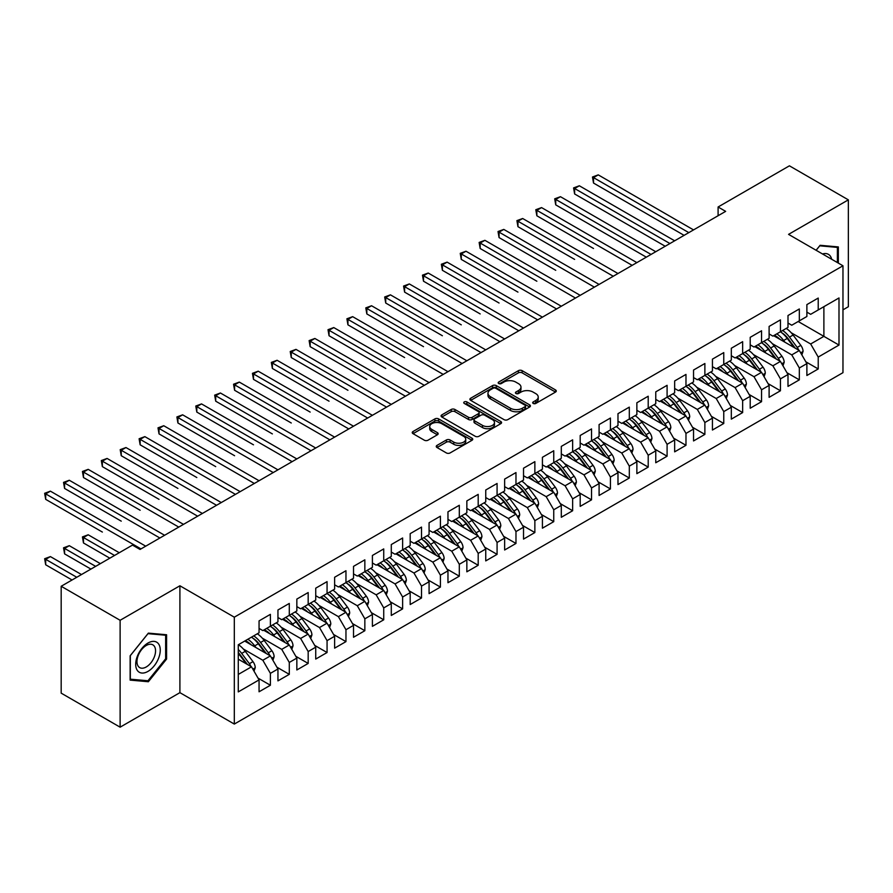 <?xml version="1.0" encoding="UTF-8"?>
<svg xmlns="http://www.w3.org/2000/svg" width="893" height="893" viewBox="0 0 893 893"><rect width="100%" height="100%" fill="white"/><g stroke="black" fill="none" stroke-linecap="round" stroke-linejoin="round"><path stroke-width="1.34" d="M533.21 403.446A1.831 1.06 0 0 0 535.811 403.446L555.513 392.072A2.623 1.518 0 0 0 556.283 391.011A2.623 1.518 0 0 0 555.513 389.94L522.137 370.662A2.623 1.518 0 0 0 518.431 370.662L498.729 382.037A1.831 1.06 0 0 0 498.182 382.784A1.831 1.06 0 0 0 498.729 383.543A1.831 1.06 0 0 0 501.319 383.543L503.875 382.07A8.394 4.845 0 0 1 515.741 382.07L518.52 383.677A8.394 4.845 0 0 1 520.976 387.093A8.394 4.845 0 0 1 518.52 390.52L515.964 391.994A1.831 1.06 0 0 0 515.428 392.741A1.831 1.06 0 0 0 515.964 393.489A1.831 1.06 0 0 0 518.565 393.489L521.11 392.027A8.394 4.845 0 0 1 532.987 392.027L535.767 393.623A8.394 4.845 0 0 1 538.222 397.05A8.394 4.845 0 0 1 535.767 400.477L533.21 401.95A1.831 1.06 0 0 0 532.674 402.698A1.831 1.06 0 0 0 533.21 403.446L533.21 401.95M437.023 445.384A2.623 1.518 0 0 0 436.253 446.455A2.623 1.518 0 0 0 437.023 447.527L446.388 452.941A2.623 1.518 0 0 0 450.094 452.941L471.973 440.305A2.623 1.518 0 0 0 472.743 439.233A2.623 1.518 0 0 0 471.973 438.162L438.597 418.895A2.623 1.518 0 0 0 434.891 418.895L413.012 431.52A2.623 1.518 0 0 0 412.242 432.592A2.623 1.518 0 0 0 413.012 433.663L424.32 440.193A2.623 1.518 0 0 0 428.037 440.193L437.391 434.791A2.623 1.518 0 0 0 438.162 433.719A2.623 1.518 0 0 0 437.391 432.647L431.788 429.41A7.01 4.052 0 0 1 429.734 426.553A7.01 4.052 0 0 1 434.065 422.802A7.01 4.052 0 0 1 441.711 423.684L463.679 436.364A7.01 4.052 0 0 1 465.733 439.233A7.01 4.052 0 0 1 461.402 442.973A7.01 4.052 0 0 1 453.756 442.102L450.094 439.981A2.623 1.518 0 0 0 446.388 439.981L437.023 445.384L437.023 447.527M120.12 620.289L120.12 727.181L179.906 692.655L179.906 585.775L120.12 620.289L61.182 586.266L132.488 545.098L140.045 549.452L725.652 211.362L718.095 206.997L718.095 215.715M179.906 585.775L234.312 617.186L842.97 265.779L842.97 372.66L234.312 724.067L234.312 617.186M842.97 309.849L848.35 306.734L848.35 199.853L788.564 234.368L842.97 265.779M848.35 199.853L789.412 165.819L718.095 206.997M504.054 419.643A2.623 1.518 0 0 0 507.76 419.643L529.649 407.007A2.623 1.518 0 0 0 530.409 405.935A2.623 1.518 0 0 0 529.649 404.864L496.262 385.597A2.623 1.518 0 0 0 492.556 385.597L470.678 398.233A2.623 1.518 0 0 0 469.908 399.305A2.623 1.518 0 0 0 470.678 400.377L504.054 419.643M465.019 403.848A1.831 1.06 0 0 1 466.883 404.105L466.883 401.928L500.806 421.518A2.623 1.518 0 0 1 501.576 422.59A2.623 1.518 0 0 1 500.806 423.662L478.927 436.286A2.623 1.518 0 0 1 475.221 436.286L441.845 417.02L451.211 411.651L451.211 409.474L441.845 414.877A2.623 1.518 0 0 0 441.075 415.948A2.623 1.518 0 0 0 441.845 417.02L441.845 414.877M451.211 411.651A2.623 1.518 0 0 1 454.917 411.651L454.917 409.474A2.623 1.518 0 0 0 451.211 409.474M454.917 409.474L468.457 417.288A2.623 1.518 0 0 0 472.163 417.288L478.38 413.705A2.623 1.518 0 0 0 479.139 412.633A2.623 1.518 0 0 0 478.38 411.561L464.282 403.424A1.831 1.06 0 0 1 463.746 402.676A1.831 1.06 0 0 1 464.873 401.694A1.831 1.06 0 0 1 466.883 401.928M798.197 321.513L823.882 336.348L823.882 306.679L838.996 297.949L818.222 309.949L818.222 298.061L806.881 304.602L806.881 316.49L799.324 320.855L799.324 308.967L787.994 315.519L787.994 327.407L780.437 331.761L780.437 319.873L769.107 326.425L769.107 338.313L761.55 342.666L761.55 330.778L750.209 337.331L750.209 349.219L742.652 353.572L742.652 341.684L731.322 348.237L731.322 360.125L723.765 364.489L723.765 352.601L712.435 359.142L712.435 371.03L704.878 375.395L704.878 363.507L693.537 370.048L693.537 381.936L685.98 386.301L685.98 374.413L674.65 380.954L674.65 392.842L667.093 397.206L667.093 385.318L655.763 391.86L655.763 403.748L648.206 408.112L648.206 396.224L636.865 402.765L636.865 414.653L629.308 419.018L629.308 407.13L617.978 413.671L617.978 425.559L610.421 429.924L610.421 418.036L599.091 424.577L599.091 436.465L591.534 440.829L591.534 428.941L580.193 435.483L580.193 447.371L572.647 451.735L572.647 439.847L561.306 446.388L561.306 458.276L553.749 462.641L553.749 450.753L542.419 457.294L542.419 469.182L534.862 473.547L534.862 461.659L523.521 468.2L523.521 480.088L515.975 484.452L515.975 472.564L504.634 479.106L504.634 490.994L497.077 495.358L497.077 483.47L485.747 490.011L485.747 501.899L478.19 506.264L478.19 494.376L466.849 500.917L466.849 512.805L459.303 517.17L459.303 505.282L447.962 511.834L447.962 523.722L440.405 528.076L440.405 516.187L429.075 522.74L429.075 534.628L421.518 538.981L421.518 527.093L410.188 533.646L410.188 545.534L402.631 549.887L402.631 537.999L391.29 544.551L391.29 556.439L383.733 560.804L383.733 548.916L372.403 555.457L372.403 567.345L364.846 571.71L364.846 559.822L353.516 566.363L353.516 578.251L345.959 582.616L345.959 570.727L334.618 577.269L334.618 589.157L327.061 593.521L327.061 581.633L315.731 588.174L315.731 600.063L308.174 604.427L308.174 592.539L296.844 599.08L296.844 610.968L289.287 615.333L289.287 603.445L277.946 609.986L277.946 621.874L270.389 626.239L270.389 614.351L259.059 620.892L259.059 632.78L238.275 644.779L238.275 691.896L259.059 679.897L251.502 666.814L238.275 659.179M838.996 297.949L838.996 345.066L818.222 357.066L810.665 343.984L791.198 332.743M805.843 361.81L818.222 368.954L818.222 357.066M818.222 368.954L806.881 375.495L806.881 363.607L799.324 367.972L791.767 354.889L772.311 343.649M786.956 372.716L799.324 379.86L799.324 367.972M799.324 379.86L787.994 386.401L787.994 374.513L780.437 378.878L772.88 365.795L753.424 354.554M768.069 383.622L780.437 390.766L780.437 378.878M780.437 390.766L769.107 397.318L769.107 385.43L761.55 389.783L753.993 376.701L734.526 365.46M749.171 394.527L761.55 401.671L761.55 389.783M761.55 401.671L750.209 408.224L750.209 396.336L742.652 400.689L735.106 387.607L715.639 376.366M730.284 405.433L742.652 412.577L742.652 400.689M742.652 412.577L731.322 419.13L731.322 407.241L723.765 411.595L716.208 398.512L696.752 387.272M711.397 416.339L723.765 423.483L723.765 411.595M723.765 423.483L712.435 430.035L712.435 418.147L704.878 422.512L697.321 409.418L677.854 398.178M692.499 427.256L704.878 434.4L704.878 422.512M704.878 434.4L693.537 440.941L693.537 429.053L685.98 433.418L678.434 420.324L658.967 409.094M673.612 438.162L685.98 445.306L685.98 433.418M685.98 445.306L674.65 451.847L674.65 439.959L667.093 444.323L659.536 431.23L640.08 420M654.725 449.067L667.093 456.211L667.093 444.323M667.093 456.211L655.763 462.753L655.763 450.865L648.206 455.229L640.649 442.135L621.182 430.906M635.827 459.973L648.206 467.117L648.206 455.229M648.206 467.117L636.865 473.658L636.865 461.77L629.308 466.135L621.762 453.041L602.295 441.812M616.94 470.879L629.308 478.023L629.308 466.135M629.308 478.023L617.978 484.564L617.978 472.676L610.421 477.041L602.864 463.947L583.408 452.718M598.053 481.785L610.421 488.929L610.421 477.041M610.421 488.929L599.091 495.47L599.091 483.582L591.534 487.946L583.977 474.853L564.521 463.623M579.155 492.69L591.534 499.834L591.534 487.946M591.534 499.834L580.193 506.376L580.193 494.488L572.647 498.852L565.09 485.759L545.623 474.529M560.268 503.596L572.647 510.74L572.647 498.852M572.647 510.74L561.306 517.281L561.306 505.393L553.749 509.758L546.192 496.664L526.736 485.435M541.381 514.502L553.749 521.646L553.749 509.758M553.749 521.646L542.419 528.187L542.419 516.299L534.862 520.664L527.305 507.581L507.849 496.341M522.483 525.408L534.862 532.552L534.862 520.664M534.862 532.552L523.521 539.093L523.521 527.205L515.975 531.569L508.418 518.487L488.951 507.246M503.596 536.313L515.975 543.457L515.975 531.569M515.975 543.457L504.634 549.999L504.634 538.111L497.077 542.475L489.52 529.393L470.064 518.152M484.709 547.219L497.077 554.363L497.077 542.475M497.077 554.363L485.747 560.904L485.747 549.016L478.19 553.381L470.633 540.298L451.177 529.058M465.811 558.125L478.19 565.269L478.19 553.381M478.19 565.269L466.849 571.81L466.849 559.922L459.303 564.287L451.746 551.204L432.279 539.964M446.924 569.031L459.303 576.175L459.303 564.287M459.303 576.175L447.962 582.716L447.962 570.828L440.405 575.192L432.848 562.11L413.392 550.869M428.037 579.937L440.405 587.081L440.405 575.192M440.405 587.081L429.075 593.633L429.075 581.745L421.518 586.098L413.961 573.016L394.505 561.775M409.139 590.842L421.518 597.986L421.518 586.098M421.518 597.986L410.188 604.539L410.188 592.651L402.631 597.004L395.074 583.922L375.607 572.681M390.252 601.748L402.631 608.892L402.631 597.004M402.631 608.892L391.29 615.444L391.29 603.556L383.733 607.91L376.176 594.827L356.72 583.587M371.365 612.654L383.733 619.798L383.733 607.91M383.733 619.798L372.403 626.35L372.403 614.462L364.846 618.827L357.289 605.733L337.833 594.492M352.467 623.571L364.846 630.715L364.846 618.827M364.846 630.715L353.516 637.256L353.516 625.368L345.959 629.732L338.402 616.639L318.935 605.409M333.58 634.476L345.959 641.62L345.959 629.732M345.959 641.62L334.618 648.162L334.618 636.274L327.061 640.638L319.504 627.545L300.048 616.315M314.693 645.382L327.061 652.526L327.061 640.638M327.061 652.526L315.731 659.067L315.731 647.179L308.174 651.544L300.617 638.45L281.161 627.221M295.795 656.288L308.174 663.432L308.174 651.544M308.174 663.432L296.844 669.973L296.844 658.085L289.287 662.45L281.73 649.356L262.263 638.127M276.908 667.194L289.287 674.338L289.287 662.45M289.287 674.338L277.946 680.879L277.946 668.991L270.389 673.355L262.832 660.262L243.376 649.032M258.021 678.1L270.389 685.244L270.389 673.355M270.389 685.244L259.059 691.785L259.059 679.897M259.059 628.415L262.832 630.603L270.389 626.239M238.275 674.438L251.502 666.814M277.946 617.51L281.73 619.697L289.287 615.333M262.832 660.262L270.389 655.897L244.704 641.074M277.946 668.991L270.389 655.897M296.844 606.604L300.617 608.792L308.174 604.427M281.73 649.356L289.287 644.992L263.591 630.168M296.844 658.085L289.287 644.992M315.731 595.698L319.504 597.886L327.061 593.521M300.617 638.45L308.174 634.086L282.478 619.262M315.731 647.179L308.174 634.086M334.618 584.792L338.402 586.969L345.959 582.616M319.504 627.545L327.061 623.18L301.376 608.356M334.618 636.274L327.061 623.18M353.516 573.886L357.289 576.063L364.846 571.71M338.402 616.639L345.959 612.274L320.263 597.439M353.516 625.368L345.959 612.274M372.403 562.981L376.176 565.157L383.733 560.804A20.439 11.799 60 0 1 390.531 567.457L397.285 576.476M357.289 605.733L364.846 601.369L339.15 586.534M372.403 614.462L364.846 601.369M391.29 552.075L395.074 554.252L402.631 549.887M376.176 594.827L383.733 590.463L358.048 575.628M391.29 603.556L383.733 590.463M410.188 541.169L413.961 543.346L421.518 538.981M395.074 583.922L402.631 579.557L376.935 564.722M410.188 592.651L402.631 579.557M429.075 530.263L432.848 532.44L440.405 528.076M413.961 573.016L421.518 568.651L395.822 553.816M429.075 581.745L421.518 568.651M447.962 519.358L451.746 521.534L459.303 517.17M432.848 562.11L440.405 557.745L414.72 542.911M447.962 570.828L440.405 557.745M466.849 508.452L470.633 510.629L478.19 506.264M451.746 551.204L459.303 546.84L433.607 532.005M466.849 559.922L459.303 546.84M485.747 497.546L489.52 499.723L497.077 495.358M470.633 540.298L478.19 535.934L452.494 521.099M485.747 549.016L478.19 535.934M504.634 486.64L508.418 488.817L515.975 484.452M489.52 529.393L497.077 525.028L471.392 510.193M504.634 538.111L497.077 525.028M523.521 475.723L527.305 477.911L534.862 473.547M508.418 518.487L515.975 514.122L490.279 499.287M523.521 527.205L515.975 514.122M542.419 464.818L546.192 467.006L553.749 462.641M527.305 507.581L534.862 503.217L509.166 488.382M542.419 516.299L534.862 503.217M561.306 453.912L565.09 456.1L572.647 451.735M546.192 496.664L553.749 492.311L528.064 477.476M561.306 505.393L553.749 492.311M580.193 443.006L583.977 445.194L591.534 440.829M565.09 485.759L572.647 481.405L546.951 466.57M580.193 494.488L572.647 481.405M599.091 432.1L602.864 434.288L610.421 429.924M583.977 474.853L591.534 470.499L565.838 455.664M599.091 483.582L591.534 470.499M617.978 421.195L621.762 423.382L629.308 419.018A20.439 11.799 60 0 1 636.106 425.671L642.871 434.69M602.864 463.947L610.421 459.582L584.736 444.759M617.978 472.676L610.421 459.582M636.865 410.289L640.649 412.477L648.206 408.112M621.762 453.041L629.308 448.677L603.623 433.853M636.865 461.77L629.308 448.677M655.763 399.383L659.536 401.571L667.093 397.206A20.439 11.799 60 0 1 673.891 403.859L680.645 412.879M640.649 442.135L648.206 437.771L622.51 422.947M655.763 450.865L648.206 437.771M674.65 388.477L678.434 390.654L685.98 386.301M659.536 431.23L667.093 426.865L641.408 412.041M674.65 439.959L667.093 426.865M693.537 377.572L697.321 379.748L704.878 375.395A20.439 11.799 60 0 1 711.676 382.048L718.43 391.067M678.434 420.324L685.98 415.959L660.295 401.124M693.537 429.053L685.98 415.959M712.435 366.666L716.208 368.842L723.765 364.489M697.321 409.418L704.878 405.054L679.182 390.219M712.435 418.147L704.878 405.054M731.322 355.76L735.106 357.937L742.652 353.572M716.208 398.512L723.765 394.148L698.08 379.313M731.322 407.241L723.765 394.148M750.209 344.854L753.993 347.031L761.55 342.666M735.106 387.607L742.652 383.242L716.967 368.407M750.209 396.336L742.652 383.242M769.107 333.949L772.88 336.125L780.437 331.761M753.993 376.701L761.55 372.336L735.854 357.501M769.107 385.43L761.55 372.336M787.994 323.043L791.767 325.219L799.324 320.855M772.88 365.795L780.437 361.431L754.741 346.596M787.994 374.513L780.437 361.431M806.881 312.137L810.665 314.314L818.222 309.949M791.767 354.889L799.324 350.525L773.639 335.69M806.881 363.607L799.324 350.525M61.182 586.266L61.182 693.147L120.12 727.181M179.906 692.655L234.312 724.067M810.665 343.984L823.882 336.348L838.996 345.066M838.337 263.111L838.337 246.926L820.109 245.296L816.102 250.274M166.589 659.056L166.589 634.756L148.361 633.126L130.132 655.797L130.132 680.109L148.361 681.739L166.589 659.056L165.64 658.509M533.947 403.714L535.767 402.665A8.394 4.845 0 0 0 538.222 399.238L538.222 397.05M520.976 387.093L520.976 389.281A8.394 4.845 0 0 1 518.52 392.708L516.701 393.757M555.513 389.94L555.513 392.072L522.137 372.85A2.623 1.518 0 0 0 518.431 372.85L499.455 383.8M529.605 407.029L496.262 387.785A2.623 1.518 0 0 0 492.556 387.785L470.711 400.388M525.006 406.695A1.831 1.06 0 0 0 525.542 405.935A1.831 1.06 0 0 0 525.006 405.188L495.715 388.276A1.831 1.06 0 0 0 493.115 388.276L490.424 389.828A8.394 4.845 0 0 0 487.969 393.255A8.394 4.845 0 0 0 490.424 396.682L510.45 408.246A8.394 4.845 0 0 0 522.316 408.246L525.006 406.695L525.006 408.871A1.831 1.06 0 0 0 525.542 408.123L525.542 405.935M487.969 393.255L487.969 395.432A8.394 4.845 0 0 0 490.424 398.858L490.424 396.682M525.006 408.871L522.316 410.423A8.394 4.845 0 0 1 510.45 410.423L490.424 398.858M454.917 411.651L468.457 419.464A2.623 1.518 0 0 0 472.163 419.464L478.38 415.881A2.623 1.518 0 0 0 479.139 414.81L479.139 412.633M466.883 404.105L500.772 423.673M482.499 425.392A7.01 4.052 0 0 0 490.145 426.274A7.01 4.052 0 0 0 494.476 422.534A7.01 4.052 0 0 0 492.423 419.665L484.676 415.2A2.623 1.518 0 0 0 480.97 415.2L474.763 418.784A2.623 1.518 0 0 0 473.993 419.855A2.623 1.518 0 0 0 474.763 420.927L482.499 425.392L482.499 427.58A7.01 4.052 0 0 0 490.145 428.461A7.01 4.052 0 0 0 494.476 424.711L494.476 422.534M473.993 419.855L473.993 422.043A2.623 1.518 0 0 0 474.763 423.103L474.763 420.927M482.499 427.58L474.763 423.103M465.733 439.233L465.733 441.41A7.01 4.052 0 0 1 461.402 445.161A7.01 4.052 0 0 1 453.756 444.279L450.094 442.169A2.623 1.518 0 0 0 446.388 442.169L437.057 447.549M429.734 426.553L429.734 428.729A7.01 4.052 0 0 0 431.788 431.587L431.788 429.41M437.358 434.813L431.788 431.587M471.973 438.162L471.973 440.305L438.597 421.072A2.623 1.518 0 0 0 434.891 421.072L413.046 433.685M146.43 680.622L148.361 681.739M801.847 354.889L803.064 351.373A7.077 4.085 -120 0 0 800.809 345.345L793.096 335.042A20.439 11.799 -120 0 0 786.253 328.412M784.936 342.209L783.641 340.501A20.439 11.799 -120 0 0 776.81 333.859M779.913 339.307A16.967 9.79 -120 0 0 774.309 335.299M798.777 350.212A7.077 4.085 -120 0 0 797.215 347.422L789.501 337.119A20.439 11.799 -120 0 0 782.659 330.477M781.643 332.676A16.967 9.79 60 0 1 788.151 338.704L795.239 348.158M593.521 248.5L536.849 215.771L536.849 210.324L541.571 207.6L636.865 262.62M780.393 331.783A20.439 11.799 60 0 1 787.235 338.425L793.989 347.444M688.816 232.626L593.521 177.607L598.243 174.872L693.537 229.903M684.094 235.35L593.521 183.054L593.521 177.607L592.472 177.004L598.243 174.872M593.521 183.054L592.472 177.004M782.96 365.795L784.177 362.279A7.077 4.085 -120 0 0 781.922 356.251L774.198 345.948A20.439 11.799 -120 0 0 767.366 339.318M766.038 353.115L764.754 351.407A20.439 11.799 -120 0 0 757.923 344.765M761.015 350.223A16.967 9.79 -120 0 0 755.422 346.205M779.89 361.118A7.077 4.085 -120 0 0 778.328 358.327L770.614 348.024A20.439 11.799 -120 0 0 763.772 341.383M762.745 343.582A16.967 9.79 60 0 1 769.264 349.609L776.341 359.064M574.623 259.405L517.951 226.677L517.951 221.23L522.673 218.506L617.978 273.526M761.506 342.7A20.439 11.799 60 0 1 768.348 349.33L775.102 358.35M764.073 376.701L765.29 373.185A7.077 4.085 -120 0 0 763.024 367.157L755.311 356.854A20.439 11.799 -120 0 0 748.468 350.223M747.151 364.02L745.867 362.312A20.439 11.799 -120 0 0 739.024 355.671M742.128 361.129A16.967 9.79 -120 0 0 736.524 357.111M761.003 372.024A7.077 4.085 -120 0 0 759.441 369.233L751.716 358.93A20.439 11.799 -120 0 0 744.885 352.288M743.858 354.488A16.967 9.79 60 0 1 750.377 360.515L757.454 369.97M555.736 270.311L499.064 237.583L499.064 232.135L503.786 229.412L599.091 284.432M742.619 353.606A20.439 11.799 60 0 1 749.45 360.236L756.215 369.255M669.929 243.532L574.623 188.512L579.345 185.777L674.65 240.809M665.207 246.256L574.623 193.96L574.623 188.512L573.585 187.91L579.345 185.777M574.623 193.96L573.585 187.91M651.042 254.438L555.736 199.418L560.458 196.694L655.763 251.714M646.32 257.162L555.736 204.865L555.736 199.418L554.698 198.815L560.458 196.694M555.736 204.865L554.698 198.815M831.696 259.271A17.369 10.024 120 0 0 830.367 256.157A17.369 10.024 120 0 0 822.509 253.969M819.696 245.809L837.388 247.406L837.388 262.564M836.228 246.736L837.388 247.406M816.146 250.297L819.729 245.832M137.343 670.442A17.369 10.024 120 0 0 154.121 665.944A17.369 10.024 120 0 0 158.619 643.987A17.369 10.024 120 0 0 141.842 648.474A17.369 10.024 120 0 0 137.343 670.442M138.214 666.234A13.149 7.59 120 0 0 139.688 667.607A13.149 7.59 120 0 0 151.922 661.467A13.149 7.59 120 0 0 154.31 646.197A13.149 7.59 120 0 0 152.837 644.835A13.149 7.59 120 0 0 140.603 650.964A13.149 7.59 120 0 0 138.214 666.234M147.981 633.662L165.64 635.236L165.64 658.788L147.981 680.756L130.322 679.182L130.322 655.629L147.981 633.662M164.468 634.566L165.64 635.236M745.175 387.607L746.392 384.09A7.077 4.085 -120 0 0 744.137 378.063L736.424 367.76A20.439 11.799 -120 0 0 729.581 361.129M728.264 374.926L726.969 373.218A20.439 11.799 -120 0 0 720.138 366.576M723.241 372.035A16.967 9.79 -120 0 0 717.637 368.016M742.105 382.93A7.077 4.085 -120 0 0 740.554 380.139L732.829 369.836A20.439 11.799 -120 0 0 725.987 363.194M724.971 365.393A16.967 9.79 60 0 1 731.479 371.432L738.567 380.876M536.849 281.217L480.177 248.5L480.177 243.041L484.899 240.317L580.193 295.337M723.721 364.511A20.439 11.799 60 0 1 730.563 371.142L737.317 380.161M726.288 398.512L727.505 394.996A7.077 4.085 -120 0 0 725.25 388.968L717.525 378.665A20.439 11.799 -120 0 0 710.694 372.035M709.366 385.832L708.082 384.124A20.439 11.799 -120 0 0 701.251 377.482M704.343 382.941A16.967 9.79 -120 0 0 698.75 378.933M723.218 393.835A7.077 4.085 -120 0 0 721.656 391.045L713.942 380.742A20.439 11.799 -120 0 0 707.1 374.1M706.073 376.299A16.967 9.79 60 0 1 712.592 382.338L719.669 391.781M517.951 292.123L461.279 259.405L461.279 253.947L466.001 251.223L561.306 306.243M632.144 265.344L535.8 209.721L541.571 207.6M536.849 215.771L535.8 209.721M613.257 276.25L516.913 220.627L522.673 218.506M517.951 226.677L516.913 220.627M707.401 409.429L708.618 405.902A7.077 4.085 -120 0 0 706.352 399.874L698.639 389.571A20.439 11.799 -120 0 0 691.796 382.941M690.479 396.738L689.195 395.03A20.439 11.799 -120 0 0 682.352 388.388M685.456 393.846A16.967 9.79 -120 0 0 679.852 389.839M704.331 404.741A7.077 4.085 -120 0 0 702.769 401.95L695.044 391.647A20.439 11.799 -120 0 0 688.213 385.017M687.186 387.205A16.967 9.79 60 0 1 693.705 393.244L700.782 402.698M499.064 303.028L442.392 270.311L442.392 264.853L447.114 262.129L542.419 317.149M685.947 386.323A20.439 11.799 60 0 1 692.778 392.953L699.543 401.973M594.37 287.155L498.026 231.533L503.786 229.412M499.064 237.583L498.026 231.533M688.503 420.335L689.72 416.808A7.077 4.085 -120 0 0 687.465 410.78L679.752 400.477A20.439 11.799 -120 0 0 672.909 393.846M671.592 407.654L670.297 405.935A20.439 11.799 -120 0 0 663.466 399.294M666.569 404.752A16.967 9.79 -120 0 0 660.965 400.745M685.433 415.647A7.077 4.085 -120 0 0 683.882 412.856L676.157 402.553A20.439 11.799 -120 0 0 669.315 395.923M668.299 398.111A16.967 9.79 60 0 1 674.807 404.149L681.895 413.604M480.177 313.934L423.505 281.217L423.505 275.758L428.227 273.035L523.521 328.055M575.472 298.061L479.128 242.438L484.899 240.317M480.177 248.5L479.128 242.438M669.616 431.241L670.833 427.714A7.077 4.085 -120 0 0 668.578 421.686L660.853 411.383A20.439 11.799 -120 0 0 654.022 404.752M652.694 418.56L651.41 416.841A20.439 11.799 -120 0 0 644.579 410.211M647.671 415.658A16.967 9.79 -120 0 0 642.078 411.651M666.546 426.553A7.077 4.085 -120 0 0 664.984 423.762L657.27 413.459A20.439 11.799 -120 0 0 650.428 406.828M649.401 409.016A16.967 9.79 60 0 1 655.92 415.055L662.997 424.51M461.279 324.84L404.607 292.123L404.607 286.664L409.329 283.941L504.634 338.96M648.162 408.134A20.439 11.799 60 0 1 655.004 414.765L661.758 423.784M556.585 308.967L460.241 253.344L466.001 251.223M461.279 259.405L460.241 253.344M650.729 442.147L651.946 438.63A7.077 4.085 -120 0 0 649.68 432.592L641.967 422.289A20.439 11.799 -120 0 0 635.124 415.658M633.807 429.466L632.523 427.747A20.439 11.799 -120 0 0 625.68 421.116M628.784 426.564A16.967 9.79 -120 0 0 623.18 422.556M647.659 437.458A7.077 4.085 -120 0 0 646.097 434.668L638.372 424.365A20.439 11.799 -120 0 0 631.541 417.734M630.514 419.922A16.967 9.79 60 0 1 637.033 425.961L644.11 435.416M442.392 335.746L385.72 303.028L385.72 297.57L390.442 294.846L485.747 349.866M537.698 319.873L441.354 264.25L447.114 262.129M442.392 270.311L441.354 264.25M631.831 453.052L633.048 449.536A7.077 4.085 -120 0 0 630.793 443.508L623.08 433.194A20.439 11.799 -120 0 0 616.237 426.564M614.92 440.372L613.625 438.653A20.439 11.799 -120 0 0 606.793 432.022M609.897 437.47A16.967 9.79 -120 0 0 604.293 433.462M628.761 448.364A7.077 4.085 -120 0 0 627.21 445.574L619.485 435.271A20.439 11.799 -120 0 0 612.654 428.64M611.627 430.828A16.967 9.79 60 0 1 618.135 436.867L625.223 446.321M423.505 346.651L366.833 313.934L366.833 308.476L371.555 305.752L466.849 360.772M610.377 429.946A20.439 11.799 60 0 1 617.219 436.577L623.973 445.596M518.8 330.778L422.467 275.156L428.227 273.035M423.505 281.217L422.467 275.156M612.944 463.958L614.161 460.442A7.077 4.085 -120 0 0 611.906 454.414L604.181 444.111A20.439 11.799 -120 0 0 597.35 437.47M596.022 451.278L594.738 449.559A20.439 11.799 -120 0 0 587.907 442.928M590.999 448.375A16.967 9.79 -120 0 0 585.406 444.368M609.874 459.27A7.077 4.085 -120 0 0 608.312 456.479L600.598 446.176A20.439 11.799 -120 0 0 593.756 439.546M592.729 441.745A16.967 9.79 60 0 1 599.248 447.773L606.325 457.227M404.607 357.557L347.935 324.84L347.935 319.381L352.657 316.658L447.962 371.678M591.49 440.852A20.439 11.799 60 0 1 598.332 447.482L605.086 456.502M499.913 341.684L403.569 286.061L409.329 283.941M404.607 292.123L403.569 286.061M594.057 474.864L595.274 471.348A7.077 4.085 -120 0 0 593.008 465.32L585.295 455.017A20.439 11.799 -120 0 0 578.452 448.375M577.135 462.183L575.851 460.464A20.439 11.799 -120 0 0 569.008 453.834M572.112 459.281A16.967 9.79 -120 0 0 566.508 455.274M590.987 470.176A7.077 4.085 -120 0 0 589.425 467.385L581.7 457.082A20.439 11.799 -120 0 0 574.869 450.452M573.842 452.651A16.967 9.79 60 0 1 580.361 458.678L587.438 468.133M385.72 368.463L329.048 335.746L329.048 330.287L333.77 327.564L429.075 382.584M572.603 451.758A20.439 11.799 60 0 1 579.434 458.388L586.199 467.407M481.026 352.59L384.682 296.978L390.442 294.846M385.72 303.028L384.682 296.978M575.159 485.77L576.387 482.253A7.077 4.085 -120 0 0 574.121 476.226L566.408 465.923A20.439 11.799 -120 0 0 559.565 459.281M558.248 473.089L556.953 471.37A20.439 11.799 -120 0 0 550.121 464.74M553.225 470.187A16.967 9.79 -120 0 0 547.621 466.179M572.089 481.081A7.077 4.085 -120 0 0 570.538 478.291L562.813 467.988A20.439 11.799 -120 0 0 555.982 461.357M554.955 463.556A16.967 9.79 60 0 1 561.463 469.584L568.551 479.039M366.833 379.369L310.161 346.651L310.161 341.193L314.883 338.469L410.177 393.489M553.705 462.663A20.439 11.799 60 0 1 560.547 469.305L567.301 478.313M462.127 363.507L365.795 307.884L371.555 305.752M366.833 313.934L365.795 307.884M556.272 496.675L557.489 493.159A7.077 4.085 -120 0 0 555.234 487.131L547.509 476.829A20.439 11.799 -120 0 0 540.678 470.187M539.35 483.995L538.066 482.276A20.439 11.799 -120 0 0 531.235 475.645M534.327 481.093A16.967 9.79 -120 0 0 528.734 477.085M553.202 491.987A7.077 4.085 -120 0 0 551.64 489.197L543.926 478.894A20.439 11.799 -120 0 0 537.084 472.263M536.057 474.462A16.967 9.79 60 0 1 542.576 480.49L549.653 489.944M347.935 390.274L291.263 357.557L291.263 352.11L295.985 349.375L391.29 404.406M534.818 473.569A20.439 11.799 60 0 1 541.66 480.211L548.414 489.23M443.241 374.413L346.897 318.79L352.657 316.658M347.935 324.84L346.897 318.79M537.385 507.581L538.602 504.065A7.077 4.085 -120 0 0 536.336 498.037L528.623 487.734A20.439 11.799 -120 0 0 521.78 481.093M520.463 494.901L519.179 493.182A20.439 11.799 -120 0 0 512.336 486.551M515.44 491.998A16.967 9.79 -120 0 0 509.847 487.991M534.315 502.893A7.077 4.085 -120 0 0 532.753 500.102L525.028 489.799A20.439 11.799 -120 0 0 518.197 483.169M517.17 485.368A16.967 9.79 60 0 1 523.689 491.396L530.766 500.85M329.048 401.18L272.376 368.463L272.376 363.016L277.098 360.281L372.403 415.312M515.931 484.475A20.439 11.799 60 0 1 522.762 491.117L529.527 500.136M424.354 385.318L328.01 329.696L333.77 327.564M329.048 335.746L328.01 329.696M518.487 518.487L519.715 514.971A7.077 4.085 -120 0 0 517.449 508.943L509.736 498.64A20.439 11.799 -120 0 0 502.893 491.998M501.576 505.806L500.292 504.087A20.439 11.799 -120 0 0 493.449 497.457M496.553 502.904A16.967 9.79 -120 0 0 490.949 498.897M515.428 513.799A7.077 4.085 -120 0 0 513.866 511.019L506.141 500.705A20.439 11.799 -120 0 0 499.31 494.075M498.283 496.274A16.967 9.79 60 0 1 504.791 502.301L511.879 511.756M310.161 412.086L253.489 379.369L253.489 373.921L258.211 371.187L353.516 426.218M497.033 495.381A20.439 11.799 60 0 1 503.875 502.022L510.629 511.042M405.455 396.224L309.123 340.601L314.883 338.469M310.161 346.651L309.123 340.601M499.6 529.393L500.817 525.877A7.077 4.085 -120 0 0 498.562 519.849L490.837 509.546A20.439 11.799 -120 0 0 484.006 502.904M482.678 516.712L481.394 514.993A20.439 11.799 -120 0 0 474.563 508.363M477.655 513.81A16.967 9.79 -120 0 0 472.062 509.803M496.53 524.716A7.077 4.085 -120 0 0 494.968 521.925L487.254 511.622A20.439 11.799 -120 0 0 480.412 504.98M479.385 507.179A16.967 9.79 60 0 1 485.904 513.207L492.992 522.662M291.263 422.992L234.591 390.274L234.591 384.827L239.313 382.092L334.618 437.124M478.146 506.286A20.439 11.799 60 0 1 484.988 512.928L491.742 521.947M386.569 407.13L290.225 351.507L295.985 349.375M291.263 357.557L290.225 351.507M480.713 540.298L481.93 536.782A7.077 4.085 -120 0 0 479.664 530.755L471.95 520.452A20.439 11.799 -120 0 0 465.108 513.821M463.791 527.618L462.507 525.899A20.439 11.799 -120 0 0 455.664 519.268M458.768 524.716A16.967 9.79 -120 0 0 453.175 520.708M477.643 535.621A7.077 4.085 -120 0 0 476.081 532.831L468.356 522.528A20.439 11.799 -120 0 0 461.525 515.886M460.498 518.085A16.967 9.79 60 0 1 467.017 524.113L474.094 533.567M272.376 433.909L215.704 401.18L215.704 395.733L220.426 392.998L315.731 448.029M459.259 517.192A20.439 11.799 60 0 1 466.09 523.834L472.855 532.853M367.682 418.036L271.338 362.413L277.098 360.281M272.376 368.463L271.338 362.413M461.815 551.204L463.043 547.688A7.077 4.085 -120 0 0 460.777 541.66L453.064 531.357A20.439 11.799 -120 0 0 446.221 524.727M444.904 538.524L443.62 536.816A20.439 11.799 -120 0 0 436.777 530.174M439.881 535.621A16.967 9.79 -120 0 0 434.277 531.614M458.756 546.527A7.077 4.085 -120 0 0 457.194 543.737L449.469 533.434A20.439 11.799 -120 0 0 442.638 526.792M441.611 528.991A16.967 9.79 60 0 1 448.119 535.019L455.207 544.473M253.489 444.814L196.817 412.086L196.817 406.639L201.539 403.915L296.844 458.935M440.372 528.098A20.439 11.799 60 0 1 447.203 534.74L453.957 543.759M348.783 428.941L252.451 373.319L258.211 371.187M253.489 379.369L252.451 373.319M442.928 562.11L444.145 558.594A7.077 4.085 -120 0 0 441.89 552.566L434.165 542.263A20.439 11.799 -120 0 0 427.334 535.633M426.006 549.429L424.722 547.722A20.439 11.799 -120 0 0 417.891 541.08M420.983 546.538A16.967 9.79 -120 0 0 415.39 542.52M439.858 557.433A7.077 4.085 -120 0 0 438.296 554.642L430.582 544.339A20.439 11.799 -120 0 0 423.74 537.698M422.713 539.897A16.967 9.79 60 0 1 429.232 545.924L436.32 555.379M234.591 455.72L177.919 422.992L177.919 417.544L182.641 414.821L277.946 469.841M421.474 539.015A20.439 11.799 60 0 1 428.316 545.645L435.07 554.665M329.897 439.847L233.553 384.224L239.313 382.092M234.591 390.274L233.553 384.224M424.041 573.016L425.258 569.5A7.077 4.085 -120 0 0 423.003 563.472L415.278 553.169A20.439 11.799 -120 0 0 408.436 546.538M407.119 560.335L405.835 558.627A20.439 11.799 -120 0 0 398.992 551.986M402.096 557.444A16.967 9.79 -120 0 0 396.503 553.426M420.971 568.339A7.077 4.085 -120 0 0 419.409 565.548L411.684 555.245A20.439 11.799 -120 0 0 404.853 548.603M403.826 550.802A16.967 9.79 60 0 1 410.345 556.83L417.422 566.285M215.704 466.626L159.032 433.898L159.032 428.45L163.754 425.727L259.059 480.747M402.587 549.921A20.439 11.799 60 0 1 409.418 556.551L416.183 565.57M311.01 450.753L214.666 395.13L220.426 392.998M215.704 401.18L214.666 395.13M405.154 583.922L406.371 580.405A7.077 4.085 -120 0 0 404.105 574.378L396.392 564.075A20.439 11.799 -120 0 0 389.549 557.444M388.232 571.241L386.948 569.533A20.439 11.799 -120 0 0 380.105 562.891M383.209 568.35A16.967 9.79 -120 0 0 377.605 564.331M402.084 579.244A7.077 4.085 -120 0 0 400.522 576.454L392.797 566.151A20.439 11.799 -120 0 0 385.966 559.509M384.939 561.708A16.967 9.79 60 0 1 391.447 567.747L398.535 577.191M196.817 477.532L140.145 444.814L140.145 439.356L144.867 436.632L240.172 491.652M292.111 461.659L195.779 406.036L201.539 403.915M196.817 412.086L195.779 406.036M386.256 594.827L387.473 591.311A7.077 4.085 -120 0 0 385.218 585.283L377.493 574.98A20.439 11.799 -120 0 0 370.662 568.35M369.334 582.147L368.05 580.439A20.439 11.799 -120 0 0 361.219 573.797M364.311 579.256A16.967 9.79 -120 0 0 358.718 575.248M383.186 590.15A7.077 4.085 -120 0 0 381.624 587.36L373.91 577.057A20.439 11.799 -120 0 0 367.068 570.415M366.041 572.614A16.967 9.79 60 0 1 372.56 578.653L379.648 588.096M177.919 488.438L121.247 455.72L121.247 450.262L125.969 447.538L221.274 502.558M364.802 571.732A20.439 11.799 60 0 1 371.644 578.363L378.398 587.382M273.225 472.564L176.881 416.942L182.641 414.821M177.919 422.992L176.881 416.942M367.369 605.744L368.586 602.217A7.077 4.085 -120 0 0 366.331 596.189L358.606 585.886A20.439 11.799 -120 0 0 351.764 579.256M350.447 593.052L349.163 591.345A20.439 11.799 -120 0 0 342.32 584.703M345.424 590.161A16.967 9.79 -120 0 0 339.831 586.154M364.299 601.056A7.077 4.085 -120 0 0 362.737 598.265L355.023 587.962A20.439 11.799 -120 0 0 348.181 581.332M347.154 583.52A16.967 9.79 60 0 1 353.673 589.559L360.75 599.002M159.032 499.343L102.36 466.626L102.36 461.168L107.082 458.444L202.387 513.464M345.915 582.638A20.439 11.799 60 0 1 352.746 589.268L359.511 598.288M254.338 483.47L157.994 427.847L163.754 425.727M159.032 433.898L157.994 427.847M348.482 616.65L349.699 613.123A7.077 4.085 -120 0 0 347.433 607.095L339.72 596.792A20.439 11.799 -120 0 0 332.877 590.161M331.56 603.969L330.276 602.25A20.439 11.799 -120 0 0 323.433 595.609M326.537 601.067A16.967 9.79 -120 0 0 320.933 597.06M345.412 611.962A7.077 4.085 -120 0 0 343.85 609.171L336.125 598.868A20.439 11.799 -120 0 0 329.294 592.238M328.267 594.425A16.967 9.79 60 0 1 334.786 600.464L341.863 609.919M140.145 510.249L83.473 477.532L83.473 472.073L88.195 469.35L183.5 524.37M327.028 593.544A20.439 11.799 60 0 1 333.859 600.174L340.613 609.193M235.439 494.376L139.107 438.753L144.867 436.632M140.145 444.814L139.107 438.753M329.584 627.556L330.801 624.028A7.077 4.085 -120 0 0 328.546 618.001L320.821 607.698A20.439 11.799 -120 0 0 313.99 601.067M312.662 614.875L311.378 613.156A20.439 11.799 -120 0 0 304.546 606.526M307.639 611.973A16.967 9.79 -120 0 0 302.046 607.966M326.514 622.867A7.077 4.085 -120 0 0 324.952 620.077L317.238 609.774A20.439 11.799 -120 0 0 310.396 603.143M309.369 605.331A16.967 9.79 60 0 1 315.888 611.37L322.976 620.825M121.247 521.155L64.575 488.438L64.575 482.979L69.297 480.255L164.602 535.275M308.13 604.449A20.439 11.799 60 0 1 314.972 611.08L321.726 620.099M216.552 505.282L120.209 449.659L125.969 447.538M121.247 455.72L120.209 449.659M310.697 638.462L311.914 634.945A7.077 4.085 -120 0 0 309.659 628.906L301.934 618.603A20.439 11.799 -120 0 0 295.103 611.973M293.775 625.781L292.491 624.062A20.439 11.799 -120 0 0 285.648 617.431M288.752 622.879A16.967 9.79 -120 0 0 283.159 618.871M307.627 633.773A7.077 4.085 -120 0 0 306.065 630.983L298.351 620.68A20.439 11.799 -120 0 0 291.509 614.049M290.482 616.237A16.967 9.79 60 0 1 297.001 622.276L304.078 631.731M102.36 532.061L45.688 499.343L45.688 493.885L50.41 491.161L145.715 546.181M289.243 615.355A20.439 11.799 60 0 1 296.074 621.986L302.839 631.005M197.666 516.187L101.322 460.565L107.082 458.444M102.36 466.626L101.322 460.565M291.81 649.367L293.027 645.851A7.077 4.085 -120 0 0 290.761 639.823L283.048 629.509A20.439 11.799 -120 0 0 276.205 622.879M274.888 636.687L273.604 634.968A20.439 11.799 -120 0 0 266.761 628.337M269.865 633.784A16.967 9.79 -120 0 0 264.261 629.777M288.74 644.679A7.077 4.085 -120 0 0 287.178 641.888L279.453 631.585A20.439 11.799 -120 0 0 272.622 624.955M271.595 627.143A16.967 9.79 60 0 1 278.114 633.182L285.191 642.636M119.271 552.734L88.195 534.784L83.473 537.519L83.473 542.966L109.817 558.181M270.356 626.261A20.439 11.799 60 0 1 277.187 632.891L283.941 641.911M83.473 542.966L82.435 536.916L114.55 555.457M82.435 536.916L88.195 534.784M178.767 527.093L82.435 471.471L88.195 469.35M83.473 477.532L82.435 471.471M272.912 660.273L274.129 656.757A7.077 4.085 -120 0 0 271.874 650.729L264.149 640.426A20.439 11.799 -120 0 0 257.318 633.784M255.99 647.592L254.706 645.873A20.439 11.799 -120 0 0 247.874 639.243M250.966 644.69A16.967 9.79 -120 0 0 245.374 640.683M269.842 655.585A7.077 4.085 -120 0 0 268.28 652.794L260.566 642.491A20.439 11.799 -120 0 0 253.724 635.861M252.697 638.06A16.967 9.79 60 0 1 259.216 644.087L266.304 653.542M100.373 563.639L69.297 545.69L64.575 548.425L64.575 553.872L90.93 569.087M251.458 637.167A20.439 11.799 60 0 1 258.3 643.797L265.054 652.816M64.575 553.872L63.537 547.822L95.651 566.363M63.537 547.822L69.297 545.69M159.88 537.999L63.537 482.376L69.297 480.255M64.575 488.438L63.537 482.376M254.025 671.179L255.242 667.663A7.077 4.085 -120 0 0 252.987 661.635L245.262 651.332A20.439 11.799 -120 0 0 238.431 644.69M250.955 666.491A7.077 4.085 -120 0 0 249.393 663.7L241.679 653.397A20.439 11.799 -120 0 0 238.275 649.546M238.275 652.571A16.967 9.79 60 0 1 240.329 654.993L247.406 664.448M81.486 574.545L50.41 556.596L45.688 559.331L45.688 564.778L72.043 579.992M238.275 653.285A20.439 11.799 60 0 1 239.402 654.703L246.167 663.722M45.688 564.778L44.65 558.728L76.765 577.269M44.65 558.728L50.41 556.596M140.994 548.905L44.65 493.293L50.41 491.161M45.688 499.343L44.65 493.293M535.767 402.665L535.767 400.477M515.964 393.489L515.964 391.994M518.52 392.708L518.52 390.52M498.729 383.543L498.729 382.037M518.431 372.85L518.431 370.662M522.137 372.85L522.137 370.662M470.678 400.377L470.678 398.233M492.556 387.785L492.556 385.597M496.262 387.785L496.262 385.597M529.649 407.007L529.649 404.864M510.45 410.423L510.45 408.246M522.316 410.423L522.316 408.246M468.457 419.464L468.457 417.288M472.163 419.464L472.163 417.288M478.38 415.881L478.38 413.705M500.806 423.662L500.806 421.518M446.388 442.169L446.388 439.981M450.094 442.169L450.094 439.981M453.756 444.279L453.756 442.102M437.391 434.791L437.391 432.647M413.012 433.663L413.012 431.52M434.891 421.072L434.891 418.895M438.597 421.072L438.597 418.895M800.675 352.869L803.019 351.507M789.501 337.119L793.096 335.042M783.641 340.501L787.235 338.425M797.215 347.422L800.809 345.345M781.788 363.775L784.132 362.413M770.614 348.024L774.198 345.948M764.754 351.407L768.348 349.33M778.328 358.327L781.922 356.251M762.901 374.68L765.245 373.319M751.716 358.93L755.311 356.854M745.867 362.312L749.45 360.236M759.441 369.233L763.024 367.157M744.003 385.586L746.347 384.236M732.829 369.836L736.424 367.76M726.969 373.218L730.563 371.142M740.554 380.139L744.137 378.063M725.116 396.492L727.46 395.141M713.942 380.742L717.525 378.665M708.082 384.124L711.676 382.048M721.656 391.045L725.25 388.968M706.229 407.398L708.573 406.047M695.044 391.647L698.639 389.571M689.195 395.03L692.778 392.953M702.769 401.95L706.352 399.874M687.331 418.304L689.675 416.953M676.157 402.553L679.752 400.477M670.297 405.935L673.891 403.859M683.882 412.856L687.465 410.78M668.444 429.209L670.788 427.859M657.27 413.459L660.853 411.383M651.41 416.841L655.004 414.765M664.984 423.762L668.578 421.686M649.557 440.115L651.901 438.764M638.372 424.365L641.967 422.289M632.523 427.747L636.106 425.671M646.097 434.668L649.68 432.592M630.659 451.021L633.003 449.67M619.485 435.271L623.08 433.194M613.625 438.653L617.219 436.577M627.21 445.574L630.793 443.508M611.772 461.927L614.116 460.576M600.598 446.176L604.181 444.111M594.738 449.559L598.332 447.482M608.312 456.479L611.906 454.414M592.885 472.832L595.229 471.482M581.7 457.082L585.295 455.017M575.851 460.464L579.434 458.388M589.425 467.385L593.008 465.32M573.998 483.738L576.331 482.387M562.813 467.988L566.408 465.923M556.953 471.37L560.547 469.305M570.538 478.291L574.121 476.226M555.1 494.644L557.444 493.293M543.926 478.894L547.509 476.829M538.066 482.276L541.66 480.211M551.64 489.197L555.234 487.131M536.213 505.55L538.557 504.199M525.028 489.799L528.623 487.734M519.179 493.182L522.762 491.117M532.753 500.102L536.336 498.037M517.326 516.455L519.659 515.105M506.141 500.705L509.736 498.64M500.292 504.087L503.875 502.022M513.866 511.019L517.449 508.943M498.428 527.361L500.772 526.01M487.254 511.622L490.837 509.546M481.394 514.993L484.988 512.928M494.968 521.925L498.562 519.849M479.541 538.267L481.885 536.916M468.356 522.528L471.95 520.452M462.507 525.899L466.09 523.834M476.081 532.831L479.664 530.755M460.654 549.184L462.987 547.822M449.469 533.434L453.064 531.357M443.62 536.816L447.203 534.74M457.194 543.737L460.777 541.66M441.756 560.09L444.1 558.728M430.582 544.339L434.165 542.263M424.722 547.722L428.316 545.645M438.296 554.642L441.89 552.566M422.869 570.995L425.213 569.634M411.684 555.245L415.278 553.169M405.835 558.627L409.418 556.551M419.409 565.548L423.003 563.472M403.982 581.901L406.315 580.55M392.797 566.151L396.392 564.075M386.948 569.533L390.531 567.457M400.522 576.454L404.105 574.378M385.084 592.807L387.428 591.456M373.91 577.057L377.493 574.98M368.05 580.439L371.644 578.363M381.624 587.36L385.218 585.283M366.197 603.713L368.541 602.362M355.023 587.962L358.606 585.886M349.163 591.345L352.746 589.268M362.737 598.265L366.331 596.189M347.31 614.618L349.643 613.268M336.125 598.868L339.72 596.792M330.276 602.25L333.859 600.174M343.85 609.171L347.433 607.095M328.412 625.524L330.756 624.174M317.238 609.774L320.821 607.698M311.378 613.156L314.972 611.08M324.952 620.077L328.546 618.001M309.525 636.43L311.869 635.079M298.351 620.68L301.934 618.603M292.491 624.062L296.074 621.986M306.065 630.983L309.659 628.906M290.638 647.336L292.971 645.985M279.453 631.585L283.048 629.509M273.604 634.968L277.187 632.891M287.178 641.888L290.761 639.823M271.74 658.241L274.084 656.891M260.566 642.491L264.149 640.426M254.706 645.873L258.3 643.797M268.28 652.794L271.874 650.729M252.853 669.147L255.197 667.797M241.679 653.397L245.262 651.332M238.275 655.362L239.402 654.703M249.393 663.7L252.987 661.635"/></g></svg>
